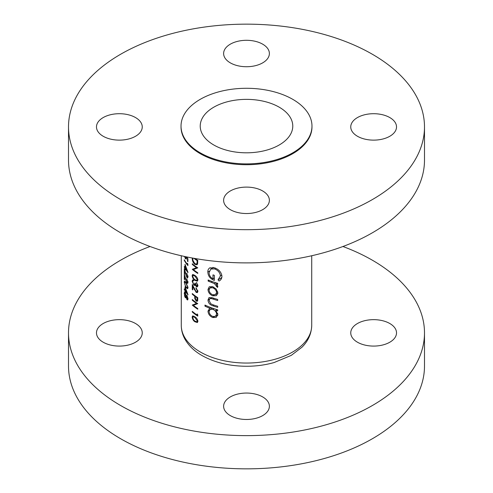 <?xml version="1.0" encoding="UTF-8"?>
<svg xmlns="http://www.w3.org/2000/svg" width="493" height="493" viewBox="0 0 493 493"><rect width="100%" height="100%" fill="white"/><g stroke="black" fill="none" stroke-linecap="round" stroke-linejoin="round"><path stroke-width="0.74" d="M389.815 323.525A22.881 13.212 0 0 0 364.875 320.66A22.881 13.212 0 0 0 350.751 332.867A22.881 13.212 0 0 0 357.456 342.21A22.881 13.212 0 0 0 382.389 345.075A22.881 13.212 0 0 0 396.52 332.867A22.881 13.212 0 0 0 389.815 323.525M135.544 323.525A22.881 13.212 0 0 0 110.611 320.66A22.881 13.212 0 0 0 96.48 332.867A22.881 13.212 0 0 0 103.185 342.21A22.881 13.212 0 0 0 128.125 345.075A22.881 13.212 0 0 0 142.249 332.867A22.881 13.212 0 0 0 135.544 323.525M262.683 396.927A22.881 13.212 0 0 0 237.743 394.061A22.881 13.212 0 0 0 223.619 406.269A22.881 13.212 0 0 0 230.317 415.611A22.881 13.212 0 0 0 255.257 418.471A22.881 13.212 0 0 0 269.381 406.269A22.881 13.212 0 0 0 262.683 396.927M150.051 246.5A177.991 102.76 0 0 0 68.509 332.867A177.991 102.76 0 0 0 120.643 405.529A177.991 102.76 0 0 0 314.614 427.807A177.991 102.76 0 0 0 424.491 332.867A177.991 102.76 0 0 0 372.357 260.205A177.991 102.76 0 0 0 342.949 246.5M68.509 332.867L68.509 366.083A177.991 102.76 0 0 0 120.643 438.745A177.991 102.76 0 0 0 314.614 461.023A177.991 102.76 0 0 0 424.491 366.083L424.491 332.867M135.544 117.574A22.881 13.212 0 0 0 110.611 114.709A22.881 13.212 0 0 0 96.48 126.917A22.881 13.212 0 0 0 103.185 136.259A22.881 13.212 0 0 0 128.125 139.125A22.881 13.212 0 0 0 142.249 126.917A22.881 13.212 0 0 0 135.544 117.574M262.683 44.173A22.881 13.212 0 0 0 237.743 41.307A22.881 13.212 0 0 0 223.619 53.515A22.881 13.212 0 0 0 230.317 62.857A22.881 13.212 0 0 0 255.257 65.723A22.881 13.212 0 0 0 269.381 53.515A22.881 13.212 0 0 0 262.683 44.173M389.815 117.574A22.881 13.212 0 0 0 364.875 114.709A22.881 13.212 0 0 0 350.751 126.917A22.881 13.212 0 0 0 357.456 136.259A22.881 13.212 0 0 0 382.389 139.125A22.881 13.212 0 0 0 396.52 126.917A22.881 13.212 0 0 0 389.815 117.574M262.683 190.976A22.881 13.212 0 0 0 237.743 188.11A22.881 13.212 0 0 0 223.619 200.318A22.881 13.212 0 0 0 230.317 209.661A22.881 13.212 0 0 0 255.257 212.52A22.881 13.212 0 0 0 269.381 200.318A22.881 13.212 0 0 0 262.683 190.976M68.509 126.917L68.509 160.133A177.991 102.76 0 0 0 120.643 232.795A177.991 102.76 0 0 0 314.614 255.072A177.991 102.76 0 0 0 424.491 160.133L424.491 126.917A177.991 102.76 0 0 0 372.357 54.255A177.991 102.76 0 0 0 178.386 31.977A177.991 102.76 0 0 0 68.509 126.917A177.991 102.76 0 0 0 120.643 199.579A177.991 102.76 0 0 0 314.614 221.856A177.991 102.76 0 0 0 424.491 126.917M181.023 126.085L181.023 126.917A65.477 37.801 0 0 0 200.201 153.643A65.477 37.801 0 0 0 271.557 161.84A65.477 37.801 0 0 0 311.977 126.917L311.977 126.085A65.477 37.801 0 0 0 292.799 99.358A65.477 37.801 0 0 0 221.443 91.162A65.477 37.801 0 0 0 181.023 126.085A65.477 37.801 0 0 0 200.201 152.818A65.477 37.801 0 0 0 271.557 161.008A65.477 37.801 0 0 0 311.977 126.085M279.223 107.191A46.274 26.721 0 0 0 228.789 101.404A46.274 26.721 0 0 0 200.226 126.085A46.274 26.721 0 0 0 213.777 144.979A46.274 26.721 0 0 0 264.211 150.772A46.274 26.721 0 0 0 292.774 126.085A46.274 26.721 0 0 0 279.223 107.191M216.538 295.56L217.857 292.897L216.174 289.04L212.705 286.698L209.254 286.784L207.984 289.459C208.206 292.398 209.778 294.524 212.705 295.843L216.39 295.646M210.893 307.577L209.765 308.23L207.984 311.101C208.225 314.078 209.815 316.223 212.76 317.547L216.267 317.375L217.857 314.509L215.805 310.337A65.218 37.653 0 0 0 217.678 310.892L217.678 309.807A65.218 37.653 180 0 1 204.965 305.062L204.965 306.147A65.218 37.653 0 0 0 209.765 308.23L209.334 308.445M217.678 283.315A65.218 37.653 180 0 1 208.138 279.987L208.138 281.072A65.218 37.653 0 0 0 211.189 282.279L214.461 283.611L217.505 287.45L217.857 286.606L216.18 283.962A65.218 37.653 0 0 0 217.678 284.399L217.678 283.315M210.154 267.717C208.557 268.463 207.787 269.893 207.83 272.013C208.058 276.037 210.228 278.841 214.338 280.437L214.338 275.322A65.218 37.653 180 0 1 212.982 274.866L212.982 278.896C210.419 277.362 209.118 275.273 209.075 272.623L210.813 269.055L214.572 268.888C218.072 270.281 220.02 272.635 220.426 275.951L218.035 279.851L219.071 281.065C220.889 280.092 221.844 278.52 221.936 276.351C221.431 272.284 218.954 269.431 214.517 267.791L209.71 267.939M217.678 299.424A65.218 37.653 180 0 1 212.945 297.938L209.032 297.55L207.984 299.997C208.219 302.942 209.839 304.877 212.859 305.808A65.218 37.653 0 0 0 217.678 307.33L217.678 306.245A65.218 37.653 180 0 1 213.081 304.803L210.788 303.793L209.075 300.459L209.907 298.629L210.875 298.45L213.081 299.066A65.218 37.653 0 0 0 217.678 300.508L217.678 299.424M197.767 314.762L197.163 313.936L197.163 315.058A65.218 37.653 180 0 1 192.276 311.354L192.276 312.007A65.218 37.653 0 0 0 197.767 316.105L197.767 314.762M195.98 288.35L197.311 290.944L196.935 291.844L196.14 291.72L192.276 284.529L192.276 289.465A65.218 37.653 0 0 0 192.8 289.909L192.8 286.525L196.189 292.404L197.434 292.596L197.915 291.369L195.98 287.696L195.98 288.35L196.436 288.085M194.908 275.458L192.584 274.527L192.147 275.667C192.461 277.824 193.379 279.402 194.908 280.394L197.397 281.176L197.915 279.975C197.49 277.879 196.491 276.376 194.908 275.458M192.276 263.749L192.276 264.402A65.218 37.653 0 0 0 196.51 267.662L192.276 269.338A65.218 37.653 0 0 0 197.767 273.442L197.767 272.789A65.218 37.653 180 0 1 193.373 269.603L197.767 267.853A65.218 37.653 180 0 1 192.276 263.749M184.53 256.465L185.356 258.542L186.206 259.115L186.459 257.001L187.482 258.714L187.482 261.185A65.218 37.653 0 0 0 187.901 261.684L187.901 258.708L186.81 256.945M186.477 257.124L185.91 258.283L184.807 256.526M188.006 272.395L185.035 264.365L185.035 267.81A65.218 37.653 180 0 1 184.308 266.559L184.308 267.206A65.218 37.653 0 0 0 185.035 268.463L185.035 269.301A65.218 37.653 0 0 0 185.38 269.85L185.38 269.012A65.218 37.653 0 0 0 188.006 272.524L188.006 272.395M186.681 278.884L187.586 281.719L186.785 282.286L184.308 274.287L184.308 279.229A65.218 37.653 0 0 0 184.622 279.79L184.622 276.407L186.816 282.976L187.673 283.395L188.006 282.255L186.681 278.884L186.989 278.705M188.006 282.162L187.328 282.551L186.785 282.286M188.006 294.752L185.035 286.723L185.035 290.167A65.218 37.653 180 0 1 184.308 288.916L184.308 289.57A65.218 37.653 0 0 0 185.035 290.821L185.035 291.659A65.218 37.653 0 0 0 185.38 292.207L185.38 291.369A65.218 37.653 0 0 0 188.006 294.882L188.006 294.752M186.403 297.427L186.964 299.658L187.66 299.984L188.006 298.875L186.976 295.48L186.175 295.461L185.208 292.596L184.487 292.084L184.567 295.905L185.239 297.575L186.175 297.562L185.886 297.988M185.966 282.551L184.493 281.127L184.228 282.169L185.966 287.487L187.648 288.738L188.006 287.622L185.966 282.551M186.681 273.295L187.586 276.129L186.785 276.696L184.308 268.697L184.308 273.64A65.218 37.653 0 0 0 184.622 274.2L184.622 270.817L186.816 277.386L187.673 277.805L188.006 276.665L186.681 273.295L186.989 273.116M188.006 276.573L187.328 276.961L186.785 276.696M187.901 264.254L187.482 263.324L187.482 264.445A65.218 37.653 180 0 1 184.308 259.756L184.308 260.409A65.218 37.653 0 0 0 187.901 265.598L187.901 264.254M192.276 258.012L192.276 258.554C192.276 260.933 193.127 262.855 194.84 264.322L196.953 264.815L197.551 264.032L197.767 260.396A65.218 37.653 180 0 1 195.037 258.505M192.948 280.727L193.669 280.745L193.669 280.092L192.609 279.925L192.147 281.25L193.817 285.145L194.772 285.447L195.24 285.009L196.399 286.686L197.41 286.821L197.915 285.576L196.417 282.415L197.311 285.188L196.405 286.032L195.481 283.518A65.218 37.653 180 0 1 194.914 283.099L194.495 284.59L193.767 284.455L192.671 281.706L192.948 280.727L193.669 280.301L193.053 280.665M195.068 285.281L195.653 284.775M197.915 285.558L196.405 286.032M197.767 297.661A65.218 37.653 180 0 1 192.276 293.563L192.276 294.216A65.218 37.653 0 0 0 194.698 296.17L194.79 298.604L196.208 301.081L197.286 301.291L197.675 300.681L197.767 297.661M194.908 316.82L192.584 315.89L192.147 317.03C192.461 319.187 193.379 320.764 194.908 321.756L197.397 322.539L197.915 321.337C197.49 319.242 196.491 317.738 194.908 316.82M192.276 299.522L192.276 300.175A65.218 37.653 0 0 0 196.51 303.435L192.276 305.112A65.218 37.653 0 0 0 197.767 309.21L197.767 308.563A65.218 37.653 180 0 1 193.373 305.377L197.767 303.62A65.218 37.653 180 0 1 192.276 299.522M188.006 299.054L186.964 299.658M186.348 296.946L185.239 297.575M184.592 294.759L184.228 293.372M184.339 293.31L184.647 292.059M187.586 298.339L186.976 299.023L186.342 296.755L186.97 296.12L187.586 298.339L187.95 298.129M187.377 299.189L186.976 299.023M186.582 295.948L187.266 295.948M185.966 296.244L185.232 296.909L184.542 293.945L185.202 293.23L185.966 296.244L187.063 295.609M186.342 296.817L185.695 297.193L185.232 296.909M185.423 292.54L184.764 292.916L185.473 293.07M185.695 291.19L185.38 291.369M185.38 291.462L185.035 291.659M185.38 290.623L185.035 290.821M184.665 289.551L184.308 289.57M185.38 289.97L185.035 290.167M185.38 290.716L185.38 288.553L186.97 292.953A65.218 37.653 180 0 1 185.38 290.716M184.579 283.315L184.228 282.169M184.339 282.101L184.641 281.109M186.305 287.29L185.966 287.487M185.966 283.204L187.586 287.142L187.328 287.912L185.966 286.84L185.097 285.237L184.542 282.754L184.752 282.008L185.966 283.204L186.286 283.025M187.956 286.932L187.586 287.142M187.956 281.509L187.586 281.719M188.006 282.292L186.816 282.976M184.622 279.186L184.308 279.229M184.499 279.112L184.499 275.063M187.956 275.914L187.586 276.129M188.006 276.702L186.816 277.386M184.622 273.597L184.308 273.64M184.499 273.523L184.499 269.474M185.695 268.833L185.38 269.012M185.38 269.104L185.035 269.301M185.38 268.266L185.035 268.463M184.665 267.194L184.308 267.206M185.38 267.613L185.035 267.81M185.38 268.358L185.38 266.195L186.97 270.595A65.218 37.653 180 0 1 185.38 268.358M184.665 260.39L184.308 260.409M187.882 264.211L187.482 264.445M187.901 260.939L187.482 261.185M187.79 258.535L187.482 258.714M185.775 258.301L185.356 258.542M192.732 264.143L192.276 264.402M197.132 267.434L193.373 269.603M192.923 268.968L192.276 269.338M197.034 267.366L196.51 267.662M195.388 264.008L194.84 264.322M193.928 258.307A65.218 37.653 0 0 0 197.163 260.655L196.997 263.287L196.479 264.051L194.84 263.669L192.929 260.415L192.8 258.104M197.687 260.347L197.163 260.655M197.736 262.861L196.997 263.287M221.295 278.939L220.882 278.206L218.035 279.851M220.882 278.206L221.856 277.319M221.819 275.143L220.426 275.951M215.694 268.241L214.572 268.888M214.338 278.114L212.982 278.896M209.254 271.193L207.83 272.013M212.791 267.909L212.884 267.409M217.425 283.241L216.18 283.962M217.684 285.811L216.427 286.538M217.536 285.496L216.606 286.032M215.897 282.785L214.461 283.611M209.235 280.437L208.138 281.072M217.043 309.622L215.805 310.337M217.703 315.612L217.105 315.366M214.276 316.672L212.76 317.547M209.303 310.337L207.984 311.101M206 305.543L204.965 306.147M216.606 314.14L215.441 316.327L212.748 316.463C210.511 315.44 209.291 313.801 209.075 311.527L210.166 309.333L212.711 309.321C215.059 310.276 216.359 311.878 216.606 314.14L217.746 313.48M213.894 308.643L212.711 309.321M212.187 297.692L210.875 298.45M214.042 305.124L212.859 305.808M209.352 299.202L207.984 299.997M217.727 293.927L217.099 293.668M214.165 294.999L212.705 295.843M209.322 288.682L207.984 289.459M216.606 292.528L215.435 294.629L212.699 294.752C210.468 293.766 209.26 292.152 209.075 289.902L210.092 287.832L212.699 287.783C215.01 288.725 216.31 290.309 216.606 292.528L217.746 291.874M213.777 287.16L212.699 287.783M193.792 274.718L192.147 275.667M195.425 280.098L194.908 280.394M194.914 276.111L197.311 279.599L196.941 280.431L194.914 279.747L193.558 278.422L192.671 276.129L193.009 275.31L194.914 276.111L195.394 275.834M197.841 279.291L197.311 279.599M197.841 284.88L197.311 285.188M196.812 282.84L196.417 283.068M197.909 285.817L196.399 286.686M195.524 284.159L193.817 285.145M192.843 280.85L192.147 281.25M197.841 290.636L197.311 290.944M197.915 291.406L196.189 292.404M193.114 286.347L192.8 286.525M192.8 289.163L192.276 289.465M197.736 300.2L196.208 301.081M195.265 298.333L194.79 298.604M195.191 295.886L194.698 296.17M192.732 293.951L192.276 294.216M197.163 297.914L196.855 300.533L196.202 300.428L195.253 297.852L195.265 296.589A65.218 37.653 0 0 0 197.163 297.914L197.687 297.612M195.764 296.299L195.265 296.589M193.792 316.081L192.147 317.03M195.425 321.461L194.908 321.756M194.914 317.474L197.311 320.961L196.941 321.793L194.914 321.109L193.558 319.784L192.671 317.492L193.009 316.672L194.914 317.474L195.394 317.196M197.841 320.653L197.311 320.961M192.732 311.742L192.276 312.007M197.736 314.725L197.163 315.058M192.732 299.91L192.276 300.175M197.132 303.207L193.373 305.377M192.923 304.742L192.276 305.112M197.034 303.14L196.51 303.435M200.38 352.02A65.218 37.653 0 0 0 271.458 360.18A65.218 37.653 0 0 0 311.718 325.392C311.428 335.986 306.104 343.171 301.932 347.245L291.252 355.385L274.145 362.528C265.456 364.986 256.323 366.237 246.74 366.268C229.621 366.207 214.689 362.62 201.964 355.508C194.347 351.152 188.677 345.716 184.961 339.202C182.539 334.833 181.313 330.23 181.282 325.392A65.218 37.653 0 0 0 200.38 352.02M192.8 258.252L192.276 258.554M197.767 260.815L197.163 261.161M212.341 281.614L211.189 282.279M214.264 298.382L213.081 299.066M194.532 289.286L194.205 289.477M195.592 296.176L194.698 296.687M197.767 298.894L197.163 299.245M311.718 325.392L311.718 255.75M181.282 325.392L181.282 255.75M187.389 299.177L188.006 298.82M186.594 295.942L187.094 295.652M187.34 287.906L188.006 287.524M184.752 282.002L185.399 281.626M185.91 258.283L186.533 257.925M196.479 264.051L197.693 263.348M210.813 269.055L213.481 267.508M215.441 316.327L217.832 314.947M210.166 309.333L212.317 308.094M209.944 298.61L211.762 297.562M215.435 294.629L217.844 293.243M210.092 287.832L212.28 286.562M196.941 280.437L197.915 279.87M193.009 275.31L193.915 274.786M194.495 284.59L195.505 284.005M196.935 291.844L197.915 291.277M196.861 300.533L197.748 300.021M196.941 321.793L197.915 321.233M193.009 316.672L193.915 316.149"/></g></svg>
